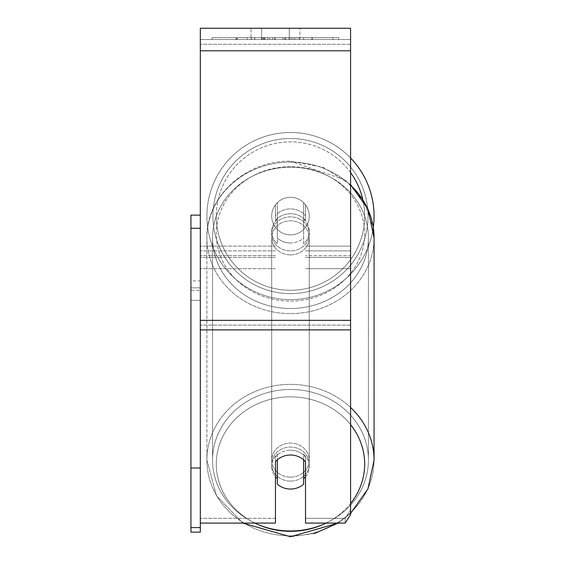 <?xml version="1.0" encoding="UTF-8"?>
<svg xmlns="http://www.w3.org/2000/svg" width="565" height="565" viewBox="0 0 565 565"><rect width="100%" height="100%" fill="white"/><g stroke="black" fill="none" stroke-linecap="round" stroke-linejoin="round"><path stroke-width="0.42" stroke-dasharray="2.83 2.12" d="M305.51 215.738L305.51 204.805A18.786 18.786 0 0 0 275.459 204.805L275.459 215.738A18.786 17.021 180 0 1 290.481 208.923A18.786 17.021 180 0 1 305.51 215.738L305.51 204.805A18.786 18.786 0 0 0 275.459 204.805L275.459 220.498A18.786 17.021 180 0 1 290.481 213.69A18.786 17.021 180 0 1 305.51 220.498L305.51 204.805A18.786 18.786 0 0 0 275.459 204.805L275.459 220.498A18.786 17.021 0 0 1 290.481 213.69A18.786 17.021 0 0 1 305.51 220.498L305.51 204.805A18.786 18.786 0 0 0 275.459 204.805L275.459 215.738A18.786 17.021 0 0 1 290.481 208.923A18.786 17.021 0 0 1 305.51 215.738M350.59 255.655L350.59 39.522L350.59 268.672L350.59 39.522L350.59 255.655L305.51 255.655L350.59 255.655L350.59 250.895L350.59 257.4L350.59 39.522L200.328 39.522L200.328 268.672L200.328 28.25L200.328 50.786L200.328 28.25L350.59 28.25L350.59 39.522L200.328 39.522L350.59 39.522L350.59 257.4L350.59 39.522L350.59 44.282L200.328 44.282L350.59 44.282L350.59 255.655M350.59 39.522L200.328 39.522L350.59 39.522L200.328 39.522L350.59 39.522L200.328 39.522L200.328 523.091L200.328 320.355L200.328 523.091L275.459 523.091L275.459 461.81A18.786 17.021 180 0 1 290.481 455.002A18.786 17.021 180 0 1 305.51 461.81L305.51 523.091L305.51 518.331L305.51 523.091L345.166 523.091L345.166 518.331L305.51 518.331L305.51 457.05L305.51 518.331L345.166 518.331L345.166 523.091L350.59 514.581L350.59 325.115L350.59 509.821L345.166 518.331L350.59 509.821L350.59 39.522M290.481 481.112A18.786 17.021 0 0 1 271.701 464.084A18.786 17.021 0 0 1 290.481 447.063A18.786 17.021 0 0 1 309.267 464.084A18.786 17.021 0 0 1 290.481 481.112A18.786 17.021 180 0 1 271.701 464.084A18.786 17.021 180 0 1 290.481 447.063A18.786 17.021 180 0 1 309.267 464.084A18.786 17.021 180 0 1 290.481 481.112M305.51 476.683A18.786 17.021 0 0 0 309.267 466.471L309.267 464.084L309.267 466.471A18.786 17.021 180 0 1 303.631 478.626L303.631 454.309A18.786 17.021 180 0 1 309.267 466.471A18.786 17.021 0 0 0 303.631 454.309L303.631 484.184A18.786 17.021 180 0 1 290.481 489.05A18.786 17.021 180 0 1 277.337 484.184L277.337 454.309A18.786 17.021 0 0 0 271.701 466.471A18.786 17.021 180 0 1 277.337 454.309L277.337 478.626A18.786 17.021 180 0 1 271.701 466.471A18.786 17.021 0 0 0 275.459 476.683M290.481 242.971A18.786 17.021 0 0 1 277.337 238.105L277.337 213.796A18.786 17.021 0 0 1 290.481 208.923A18.786 17.021 0 0 1 303.631 213.796L303.631 238.105A18.786 17.021 0 0 1 290.481 242.971A18.786 17.021 180 0 1 277.337 238.105L277.337 219.347A18.786 17.021 0 0 0 271.701 231.509A18.786 17.021 180 0 1 277.337 219.347L277.337 243.663A18.786 17.021 0 0 1 271.701 231.509L271.701 233.889A18.786 17.021 0 0 1 290.481 216.861A18.786 17.021 0 0 1 309.267 233.889A18.786 17.021 0 0 1 290.481 250.909A18.786 17.021 0 0 1 271.701 233.889A18.786 17.021 180 0 1 290.481 216.861A18.786 17.021 180 0 1 309.267 233.889A18.786 17.021 180 0 1 290.481 250.909A18.786 17.021 180 0 1 271.701 233.889L271.701 231.509A18.786 17.021 180 0 0 277.337 243.663L277.337 213.796A18.786 17.021 180 0 1 290.481 208.923A18.786 17.021 180 0 1 303.631 213.796L303.631 243.663A18.786 17.021 0 0 0 309.267 231.509A18.786 17.021 180 0 1 303.631 243.663L303.631 219.347A18.786 17.021 0 0 1 309.267 231.509L309.267 233.889L309.267 231.509A18.786 17.021 180 0 0 303.631 219.347L303.631 238.105A18.786 17.021 180 0 1 290.481 242.971M290.481 254.879A18.786 17.021 0 0 1 271.701 237.858A18.786 17.021 0 0 1 290.481 220.83A18.786 17.021 0 0 1 309.267 237.858A18.786 17.021 0 0 1 290.481 254.879A18.786 17.021 180 0 1 271.701 237.858A18.786 17.021 180 0 1 290.481 220.83A18.786 17.021 180 0 1 309.267 237.858A18.786 17.021 180 0 1 290.481 254.879M290.481 477.143A18.786 17.021 0 0 1 271.701 460.115A18.786 17.021 0 0 1 290.481 443.094A18.786 17.021 0 0 1 309.267 460.115A18.786 17.021 0 0 1 290.481 477.143A18.786 17.021 180 0 1 271.701 460.115A18.786 17.021 180 0 1 290.481 443.094A18.786 17.021 180 0 1 309.267 460.115A18.786 17.021 180 0 1 290.481 477.143M290.481 389.476A77.949 70.646 0 0 1 368.429 460.115A77.949 70.646 0 0 1 290.481 530.761A77.949 70.646 0 0 1 212.532 460.115A77.949 70.646 0 0 1 290.481 389.476A77.949 70.646 180 0 1 368.429 460.115A77.949 70.646 180 0 1 290.481 530.761A77.949 70.646 180 0 1 212.532 460.115A77.949 70.646 180 0 1 290.481 389.476M290.481 167.212A77.949 70.646 0 0 1 368.429 237.858A77.949 70.646 0 0 1 290.481 308.504A77.949 70.646 0 0 1 212.532 237.858A77.949 70.646 0 0 1 290.481 167.212A77.949 70.646 180 0 1 368.429 237.858A77.949 70.646 180 0 1 290.481 308.504A77.949 70.646 180 0 1 212.532 237.858A77.949 70.646 180 0 1 290.481 167.212M338.809 37.643L212.108 37.643L338.809 37.643L338.809 39.522L212.108 39.522L338.809 39.522M212.108 37.643L212.108 39.522M261.637 39.522L261.637 28.25L251.037 28.25L299.874 28.25L261.637 28.25L261.637 39.522L251.037 39.522L251.037 28.25L251.037 39.522L299.874 39.522L261.637 39.522L289.28 39.522L261.637 39.522L261.637 28.25L261.637 39.522M290.481 450.241A18.786 17.021 180 0 1 305.51 457.05A18.786 17.021 0 0 0 275.459 457.05A18.786 17.021 180 0 1 290.481 450.241M269.59 39.522L312.417 39.522L269.59 39.522L269.59 37.643L237.286 37.643L237.286 39.522L312.417 39.522L237.215 39.522L312.417 39.522L237.286 39.522L237.286 37.643L290.954 37.643L290.954 39.522L290.954 37.643L312.417 37.643L312.417 39.522L312.417 37.643L237.215 37.643L237.215 39.522L237.215 37.643L312.417 37.643L312.417 39.522L312.417 37.643L299.083 37.643L299.083 39.522L299.083 37.643L312.417 37.643L312.417 39.522L312.417 37.643L237.286 37.643L237.286 39.522L237.286 37.643L312.417 37.643L269.59 37.643M289.28 39.522L299.874 39.522L289.28 39.522L289.28 28.25L289.28 39.522M303.631 39.522L247.279 39.522L332.912 39.522L303.631 39.522L303.631 37.643L303.631 39.522L303.631 37.643L247.279 37.643L247.279 39.522L247.279 37.643L247.279 39.522L247.279 37.643L303.631 37.643L303.631 39.522L303.631 37.643L332.912 37.643L332.912 39.522L332.912 37.643L247.279 37.643L303.631 37.643L303.631 39.522L303.631 37.643L332.912 37.643L303.631 37.643L303.631 39.522M296.964 39.522L235.782 39.522L296.964 39.522L296.964 37.643L313.921 37.643L313.921 39.522M275.459 518.331L200.328 518.331L275.459 518.331L275.459 523.091L275.459 457.05L275.459 518.331M350.59 329.875L350.59 50.786L350.59 329.875L200.328 329.875M350.59 509.821L350.59 514.581L350.59 509.821M262.202 39.522L311.788 39.522L236.495 39.522L262.202 39.522L262.202 37.643L311.788 37.643L236.495 37.643L236.495 39.522L236.495 37.643L244.666 37.643L244.666 39.522M244.666 37.643L262.202 37.643M311.788 37.643L311.788 39.522L288.983 39.522L311.788 39.522L311.788 37.643L288.983 37.643L311.788 37.643L311.788 39.522L311.788 37.643M288.983 37.643L288.983 39.522L288.983 37.643M285.537 37.643L285.537 39.522M261.757 37.643L282.98 37.643L282.98 39.522L261.757 39.522L282.98 39.522L282.98 37.643L261.757 37.643L261.757 39.522M264.66 39.522L274.639 39.522L264.66 39.522L264.66 37.643L254.78 37.643L254.78 39.522L254.78 37.643L274.639 37.643L274.639 39.522L274.639 37.643L264.66 37.643M312.417 37.643L312.417 39.522L312.417 37.643L284.513 37.643L312.417 37.643L312.417 39.522L312.417 37.643M284.513 37.643L284.513 39.522M292.995 37.643L292.995 39.522M237.286 37.643L237.286 39.522L237.286 37.643L267.768 37.643L237.286 37.643M267.768 37.643L267.768 39.522M313.921 37.643L235.782 37.643L235.782 39.522M235.782 37.643L251.453 37.643L251.453 39.522M251.453 37.643L263.587 37.643L263.587 39.522M263.587 37.643L254.78 37.643L254.78 39.522M254.78 37.643L294.923 37.643L294.923 39.522M294.923 37.643L285.798 37.643L285.798 39.522M285.798 37.643L296.964 37.643M263.707 39.522L254.568 39.522L272.634 39.522L263.707 39.522L263.707 37.643L254.568 37.643L272.634 37.643L272.634 39.522L272.634 37.643L263.707 37.643M254.568 37.643L254.568 39.522L254.568 37.643M303.631 478.626L303.631 459.868A18.786 17.021 180 0 0 290.481 455.002A18.786 17.021 180 0 0 277.337 459.868L277.337 478.626M374.065 216.077A83.585 83.585 0 0 0 290.481 132.493A83.585 83.585 0 0 0 206.903 216.077A83.585 83.585 0 0 0 290.481 299.662A83.585 83.585 0 0 0 374.065 216.077A83.585 83.585 0 0 0 290.481 132.493A83.585 83.585 0 0 0 206.903 216.077A83.585 83.585 0 0 1 350.59 157.995A83.585 83.585 0 0 0 206.903 216.077A83.585 83.585 0 0 0 284.788 299.464A83.585 83.585 0 0 0 373.288 227.434L363.966 201.324L345.286 179.981L290.481 161.223L323.095 167.289L350.59 184.593M309.267 216.077A18.786 18.786 0 0 1 290.481 234.863A18.786 18.786 0 0 1 277.337 202.666A18.786 18.786 0 0 1 303.631 202.666L303.631 229.489A18.786 18.786 0 0 1 271.701 216.077A18.786 18.786 0 0 1 290.481 197.298A18.786 18.786 0 0 1 303.631 229.489A18.786 18.786 0 0 1 271.701 216.077A18.786 18.786 0 0 1 290.481 197.298A18.786 18.786 0 0 1 309.267 216.077A18.786 18.786 0 0 1 290.481 234.863A18.786 18.786 0 0 1 277.337 202.666A18.786 18.786 0 0 1 309.267 216.077A18.786 18.786 0 0 1 303.631 229.489L303.631 202.666A18.786 18.786 0 0 1 290.481 234.863A18.786 18.786 0 0 1 271.701 216.077A18.786 18.786 0 0 1 290.481 197.298A18.786 18.786 0 0 1 309.267 216.077A18.786 18.786 0 0 1 290.481 234.863A18.786 18.786 0 0 1 271.701 216.077A18.786 18.786 0 0 1 290.481 197.298A18.786 18.786 0 0 1 309.267 216.077M277.337 229.489L277.337 202.666L277.337 229.489M303.631 202.666L303.631 229.489L303.631 202.666M212.913 216.077A77.575 77.575 0 0 1 290.481 138.503A77.575 77.575 0 0 1 368.055 216.077A77.575 77.575 0 0 1 290.481 293.652A77.575 77.575 0 0 1 212.913 216.077A77.575 77.575 0 0 1 290.481 138.503A77.575 77.575 0 0 1 368.055 216.077A77.575 77.575 0 0 1 290.481 293.652A77.575 77.575 0 0 1 212.913 216.077M200.328 215.138L200.328 290.269L200.328 280.876L190.935 280.876L190.935 290.269L200.328 290.269L190.935 290.269L190.935 215.138L200.328 215.138L200.328 280.876L190.935 280.876L190.935 228.274L200.328 228.274L200.328 527.576L190.935 527.576L190.935 228.274L190.935 467.997L200.328 467.997L200.328 523.091M190.935 467.997L190.935 527.576M190.935 228.274L190.935 287.853L200.328 287.853L200.328 300.333L190.935 300.333L190.935 532.124L200.328 532.124L200.328 300.333L190.935 300.333L190.935 287.853L200.328 287.853L200.328 228.274L200.328 467.997M200.328 228.274L200.328 527.576M350.59 246.128L305.51 246.128L350.59 246.128M275.459 250.895L200.328 250.895L275.459 250.895M275.459 246.128L200.328 246.128L275.459 246.128M275.459 255.655L200.328 255.655L275.459 255.655M350.59 250.895L305.51 250.895L350.59 250.895M350.59 407.478A83.585 75.752 180 0 0 290.481 384.37A83.585 75.752 180 0 0 206.903 460.115A83.585 75.752 180 0 0 290.481 535.867A83.585 75.752 180 0 0 374.065 460.115A83.585 75.752 0 0 0 290.481 384.37A83.585 75.752 0 0 0 206.903 460.115A83.585 75.752 0 0 0 290.481 535.867A83.585 75.752 0 0 0 374.065 460.115L374.065 237.858A83.585 75.752 0 0 1 290.481 313.61A83.585 75.752 0 0 1 206.903 237.858A83.585 75.752 0 0 1 290.481 162.106A83.585 75.752 0 0 1 350.59 185.214M254.907 523.091A74.192 67.242 0 0 1 218.599 447.452A74.192 67.242 0 0 1 290.481 396.849A74.192 67.242 0 0 1 350.59 424.668M290.481 166.647A74.192 67.242 180 0 0 216.289 233.889A74.192 67.242 180 0 0 290.481 301.131A74.192 67.242 180 0 0 364.672 233.889A74.192 67.242 180 0 0 290.481 166.647A74.192 67.242 0 0 0 216.289 233.889A74.192 67.242 0 0 0 290.481 301.131A74.192 67.242 0 0 0 364.672 233.889A74.192 67.242 0 0 0 290.481 166.647M350.59 503.507A74.192 67.242 0 0 1 326.054 523.091M350.59 325.115L200.328 325.115L350.59 325.115M350.59 320.355L200.328 320.355M350.59 50.786L200.328 50.786M262.414 37.643L262.414 39.522M264.872 37.643L264.872 39.522M263.904 37.643L263.904 39.522M263.693 37.643L263.693 39.522M275.07 37.643L275.07 39.522M274.851 37.643L274.851 39.522L274.851 37.643M274.639 37.643L274.639 39.522M263.488 37.643L263.488 39.522M290.481 396.849A74.192 67.242 180 0 1 364.672 464.084A74.192 67.242 180 0 1 290.481 531.326A74.192 67.242 180 0 1 216.289 464.084A74.192 67.242 180 0 1 290.481 396.849M290.481 162.106A83.585 75.752 180 0 1 374.065 237.858A83.585 75.752 180 0 1 290.481 313.61A83.585 75.752 180 0 1 206.903 237.858A83.585 75.752 180 0 1 290.481 162.106M350.59 172.579A74.192 74.192 0 0 0 216.289 216.077A74.192 74.192 0 0 1 290.481 141.886A74.192 74.192 0 0 1 364.672 216.077A74.192 74.192 0 0 1 290.481 290.269A74.192 74.192 0 0 1 216.289 216.077A74.192 74.192 0 0 0 290.481 290.269A74.192 74.192 0 0 0 362.765 199.367M350.59 268.672L305.51 268.672L350.59 268.672M275.459 257.4L200.328 257.4L275.459 257.4M275.459 268.672L200.328 268.672L275.459 268.672M350.59 257.4L305.51 257.4L350.59 257.4M206.903 460.115L216.473 495.738L242.844 523.091L216.473 495.745L206.903 460.115L206.903 237.858C205.815 196.542 246.128 160.142 290.481 161.223C246.135 160.142 205.815 196.535 206.903 237.858L206.903 460.115M271.701 464.084L271.701 466.471L271.701 464.084M338.124 523.091L350.59 513.387L338.124 523.091M271.701 237.858L271.701 460.115L271.701 237.858M368.429 237.858L368.429 460.115L368.429 237.858M212.532 237.858L212.532 460.115L212.532 237.858M309.267 237.858L309.267 460.115L309.267 237.858M299.874 39.522L299.874 28.25L299.874 39.522M314.253 533.586L290.481 536.75"/><path stroke-width="0.85" d="M290.481 489.05A18.786 17.021 0 0 1 277.337 484.184L277.337 459.868A18.786 17.021 0 0 1 290.481 455.002A18.786 17.021 0 0 1 303.631 459.868L303.631 484.184A18.786 17.021 0 0 1 290.481 489.05M277.337 478.626A18.786 17.021 0 0 1 275.459 476.683M305.51 476.683A18.786 17.021 0 0 1 303.631 478.626M200.328 523.091L275.459 523.091L275.459 461.81A18.786 17.021 0 0 1 305.51 461.81L305.51 523.091L345.166 523.091L350.59 514.581L350.59 28.25L200.328 28.25L200.328 527.576L190.935 527.576L190.935 532.124L200.328 532.124L200.328 527.576M374.065 216.077A83.585 83.585 0 0 0 350.59 157.995A83.585 83.585 0 0 1 373.288 227.434L374.065 237.858L374.065 460.115A83.585 75.752 180 0 0 350.59 407.478M200.328 228.274L190.935 228.274L190.935 215.138L200.328 215.138M190.935 228.274L190.935 467.997L200.328 467.997M190.935 467.997L190.935 527.576M326.054 523.091A74.192 67.242 0 0 1 290.481 531.326A74.192 67.242 0 0 1 254.907 523.091M350.59 424.668A74.192 67.242 0 0 1 350.59 503.507M350.59 185.214A83.585 75.752 0 0 1 374.065 237.858L367.956 209.078L350.59 184.593M350.59 329.875L200.328 329.875M350.59 50.786L200.328 50.786M350.59 320.355L200.328 320.355M362.765 199.367A74.192 74.192 0 0 0 350.59 172.579M290.481 536.75L242.844 523.091L290.481 536.75L338.124 523.091L314.253 533.586M350.59 513.387L367.956 488.895L374.065 460.115L367.956 488.895L350.59 513.387"/></g></svg>
